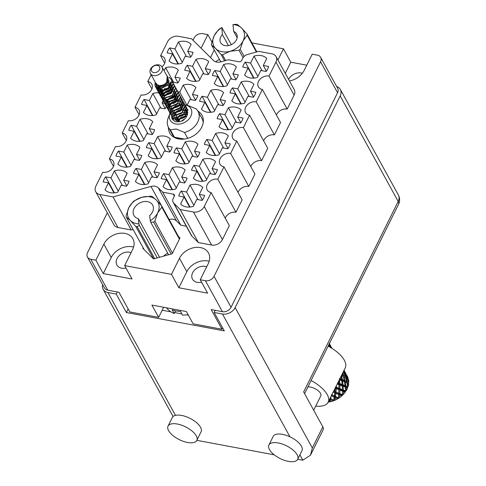 <?xml version="1.0" encoding="UTF-8"?>
<svg xmlns="http://www.w3.org/2000/svg" width="486" height="486" viewBox="0 0 486 486"><rect width="100%" height="100%" fill="white"/><g stroke="black" fill="none" stroke-linecap="round" stroke-linejoin="round"><path stroke-width="0.73" d="M186.442 56.51L178.429 41.93L174.966 48.91L169.644 47.914A13.918 10.522 -28.8 0 0 167.166 52.895L172.487 53.891L169.025 60.872A13.918 10.522 -28.8 0 0 181.746 63.259L185.215 56.279L190.536 57.275A13.918 10.522 -28.8 0 0 193.009 52.294L187.687 51.291L191.15 44.317A13.918 10.522 -28.8 0 0 185.634 41.419A13.918 10.522 -28.8 0 0 178.429 41.93M204.011 73.902L195.998 59.316L192.535 66.296L187.213 65.3A13.918 10.522 -28.8 0 0 184.741 70.288L190.062 71.284L186.594 78.258A13.918 10.522 -28.8 0 0 199.321 80.646L202.784 73.672L208.105 74.668A13.918 10.522 -28.8 0 0 210.578 69.68L205.256 68.684L208.719 61.704A13.918 10.522 -28.8 0 0 203.203 58.806A13.918 10.522 -28.8 0 0 195.998 59.316M191.211 99.685L183.198 85.105L179.735 92.085L177.9 91.739M187.086 105.286L189.983 99.454L195.305 100.456A13.918 10.522 -28.8 0 0 197.778 95.469L192.456 94.472L195.919 87.492A13.918 10.522 -28.8 0 0 190.403 84.594A13.918 10.522 -28.8 0 0 183.198 85.105M165.611 151.261L157.598 136.681L154.129 143.662L148.807 142.665A13.918 10.522 -28.8 0 0 146.335 147.647L151.656 148.643L148.194 155.623A13.918 10.522 -28.8 0 0 160.915 158.011L164.377 151.031L169.699 152.027A13.918 10.522 -28.8 0 0 172.178 147.045L166.856 146.043L170.319 139.069A13.918 10.522 -28.8 0 0 164.803 136.171A13.918 10.522 -28.8 0 0 157.598 136.681M152.811 177.05L144.792 162.47L141.329 169.45L136.007 168.448A13.918 10.522 -28.8 0 0 133.535 173.435L138.856 174.431L135.394 181.412A13.918 10.522 -28.8 0 0 148.115 183.799L151.577 176.819L156.899 177.815A13.918 10.522 -28.8 0 0 159.378 172.834L154.05 171.831L157.519 164.857A13.918 10.522 -28.8 0 0 152.003 161.96A13.918 10.522 -28.8 0 0 144.792 162.47M173.642 82.298L165.629 67.718L164.116 70.768M172.706 82.122L177.736 83.063A13.918 10.522 -28.8 0 0 180.209 78.082L174.887 77.08L178.35 70.106A13.918 10.522 -28.8 0 0 172.834 67.208A13.918 10.522 -28.8 0 0 165.629 67.718M160.842 108.086L152.829 93.506L149.36 100.487L144.038 99.484A13.918 10.522 -28.8 0 0 141.566 104.472L146.887 105.468L143.425 112.448A13.918 10.522 -28.8 0 0 156.146 114.836L159.608 107.856L164.93 108.852A13.918 10.522 -28.8 0 0 166.346 106.671M161.243 93.288A13.918 10.522 -28.8 0 0 160.034 92.996A13.918 10.522 -28.8 0 0 159.803 92.954M159.299 92.881A13.918 10.522 -28.8 0 0 158.813 92.826M158.764 92.82A13.918 10.522 -28.8 0 0 152.829 93.506M148.042 133.875L140.023 119.295L136.56 126.269L131.238 125.273A13.918 10.522 -28.8 0 0 128.766 130.26L134.087 131.256L130.625 138.237A13.918 10.522 -28.8 0 0 143.346 140.618L146.808 133.644L152.13 134.64A13.918 10.522 -28.8 0 0 154.609 129.653L149.287 128.656L152.75 121.682A13.918 10.522 -28.8 0 0 147.234 118.784A13.918 10.522 -28.8 0 0 140.023 119.295M135.242 159.663L127.223 145.083L123.76 152.057L118.438 151.061A13.918 10.522 -28.8 0 0 115.966 156.049L121.287 157.045L117.819 164.025A13.918 10.522 -28.8 0 0 130.546 166.406L134.008 159.432L139.33 160.429A13.918 10.522 -28.8 0 0 141.803 155.441L136.481 154.445L139.95 147.465A13.918 10.522 -28.8 0 0 134.434 144.573A13.918 10.522 -28.8 0 0 127.223 145.083M198.039 199.625L190.02 185.045L186.557 192.025L181.235 191.022A13.918 10.522 -28.8 0 0 178.763 196.01L184.085 197.006L180.622 203.986A13.918 10.522 -28.8 0 0 193.343 206.374L196.806 199.394L202.127 200.39A13.918 10.522 -28.8 0 0 204.6 195.408L199.278 194.406L202.747 187.432A13.918 10.522 -28.8 0 0 197.231 184.534A13.918 10.522 -28.8 0 0 190.02 185.045M210.839 173.836L202.826 159.256L199.357 166.236L194.035 165.24A13.918 10.522 -28.8 0 0 191.563 170.221L196.885 171.224L193.422 178.198A13.918 10.522 -28.8 0 0 206.143 180.585L209.606 173.605L214.927 174.608A13.918 10.522 -28.8 0 0 217.406 169.62L212.084 168.624L215.547 161.644A13.918 10.522 -28.8 0 0 210.031 158.746A13.918 10.522 -28.8 0 0 202.826 159.256M223.639 148.048L215.626 133.468L212.163 140.448L206.836 139.452A13.918 10.522 -28.8 0 0 204.363 144.433L209.685 145.436L206.222 152.41A13.918 10.522 -28.8 0 0 218.943 154.797L222.406 147.817L227.727 148.819A13.918 10.522 -28.8 0 0 230.206 143.832L224.884 142.835L228.347 135.855A13.918 10.522 -28.8 0 0 222.831 132.957A13.918 10.522 -28.8 0 0 215.626 133.468M236.439 122.259L228.426 107.679L224.963 114.66L219.642 113.663A13.918 10.522 -28.8 0 0 217.163 118.645L222.485 119.647L219.022 126.621A13.918 10.522 -28.8 0 0 231.743 129.009L235.212 122.029L240.534 123.031A13.918 10.522 -28.8 0 0 243.006 118.043L237.684 117.047L241.147 110.067A13.918 10.522 -28.8 0 0 235.631 107.169A13.918 10.522 -28.8 0 0 228.426 107.679M249.239 96.477L241.226 81.897L237.763 88.871L232.442 87.875A13.918 10.522 -28.8 0 0 229.963 92.862L235.285 93.859L231.822 100.833A13.918 10.522 -28.8 0 0 244.549 103.22L248.012 96.246L253.334 97.243A13.918 10.522 -28.8 0 0 255.806 92.255L250.484 91.259L253.947 84.278A13.918 10.522 -28.8 0 0 248.431 81.381A13.918 10.522 -28.8 0 0 241.226 81.897M180.47 182.238L172.451 167.658L168.988 174.632L163.667 173.636A13.918 10.522 -28.8 0 0 161.194 178.623L166.516 179.62L163.047 186.6A13.918 10.522 -28.8 0 0 175.774 188.981L179.237 182.007L184.559 183.003A13.918 10.522 -28.8 0 0 187.031 178.016L181.709 177.019L185.172 170.039A13.918 10.522 -28.8 0 0 179.662 167.148A13.918 10.522 -28.8 0 0 172.451 167.658M193.27 156.449L185.251 141.869L181.788 148.85L176.467 147.847A13.918 10.522 -28.8 0 0 173.994 152.835L179.316 153.831L175.853 160.811A13.918 10.522 -28.8 0 0 188.574 163.199L192.037 156.219L197.359 157.215A13.918 10.522 -28.8 0 0 199.831 152.227L194.509 151.231L197.978 144.257A13.918 10.522 -28.8 0 0 192.462 141.359A13.918 10.522 -28.8 0 0 185.251 141.869M122.436 185.452L114.423 170.872L110.96 177.846L105.638 176.849A13.918 10.522 -28.8 0 0 103.16 181.837L108.481 182.833L105.019 189.813A13.918 10.522 -28.8 0 0 117.746 192.195L121.208 185.221L126.53 186.217A13.918 10.522 -28.8 0 0 129.003 181.229L123.681 180.233L127.144 173.253A13.918 10.522 -28.8 0 0 121.628 170.355A13.918 10.522 -28.8 0 0 114.423 170.872M218.87 104.873L210.857 90.293L207.394 97.273L202.073 96.271A13.918 10.522 -28.8 0 0 199.594 101.258L204.916 102.254L201.453 109.235A13.918 10.522 -28.8 0 0 214.174 111.622L217.637 104.642L222.959 105.638A13.918 10.522 -28.8 0 0 225.437 100.657L220.115 99.654L223.578 92.68A13.918 10.522 -28.8 0 0 218.062 89.782A13.918 10.522 -28.8 0 0 210.857 90.293M231.67 79.084L223.657 64.504L220.194 71.485L214.873 70.488A13.918 10.522 -28.8 0 0 212.394 75.47L217.716 76.472L214.253 83.446A13.918 10.522 -28.8 0 0 226.974 85.834L230.443 78.854L235.765 79.856A13.918 10.522 -28.8 0 0 238.237 74.868L232.916 73.872L236.378 66.892A13.918 10.522 -28.8 0 0 230.862 63.994A13.918 10.522 -28.8 0 0 223.657 64.504M262.045 70.689L254.026 56.109A13.918 10.522 -28.8 0 1 261.237 55.598A13.918 10.522 -28.8 0 1 266.753 58.49L263.284 65.47L268.606 66.467A13.918 10.522 151.2 0 1 266.134 71.454L260.812 70.458L257.349 77.432A13.918 10.522 -28.8 0 1 244.622 75.051L248.091 68.07L242.769 67.074A13.918 10.522 151.2 0 1 245.242 62.087L254.044 78.1M133.085 229.465L131.214 229.981L113.044 196.939L150.927 186.448A8.566 6.476 151.2 0 1 155.077 186.223A8.566 6.476 151.2 0 1 158.302 187.833L176.473 220.881A8.566 6.476 -28.8 0 0 173.241 219.265A8.566 6.476 -28.8 0 0 169.14 219.484M168.417 127.259A18.413 13.918 -28.8 0 0 169.748 133.024A18.413 13.918 -28.8 0 0 178.544 138.935A18.413 13.918 -28.8 0 0 197.996 132.295A18.413 13.918 -28.8 0 0 202.024 115.279A18.413 13.918 -28.8 0 0 197.869 111.069M302.335 73.277A9.957 7.527 -28.8 0 0 301.186 72.979A9.957 7.527 -28.8 0 0 288.611 79.425M206.678 266.814A9.957 7.527 -28.8 0 0 205.177 266.383A9.957 7.527 -28.8 0 0 194.661 269.979A9.957 7.527 -28.8 0 0 192.486 279.177A9.957 7.527 -28.8 0 0 197.237 282.372A9.957 7.527 -28.8 0 0 201.605 282.22M131.08 252.635A9.957 7.527 -28.8 0 0 129.58 252.21A9.957 7.527 -28.8 0 0 119.064 255.8A9.957 7.527 -28.8 0 0 116.883 264.998A9.957 7.527 -28.8 0 0 121.64 268.199A9.957 7.527 -28.8 0 0 126.008 268.047M95.888 260.192L103.245 273.582L132.01 278.976L124.653 265.587L132.629 249.512A16.7 12.624 -28.8 0 0 132.885 238.766A16.7 12.624 -28.8 0 0 124.902 233.401A16.7 12.624 -28.8 0 0 103.864 244.118L95.888 260.192L90.724 259.22L107.74 290.178A6.853 5.176 151.2 0 1 104.466 287.979L87.45 257.021A6.853 5.176 -28.8 0 0 90.724 259.22M133.577 247.107A16.7 12.624 -28.8 0 0 132.265 246.791A16.7 12.624 -28.8 0 0 111.227 257.507L103.864 244.118M124.653 265.587L171.485 274.365L179.468 258.291A16.7 12.624 151.2 0 1 200.505 247.581A16.7 12.624 151.2 0 1 208.482 252.945A16.7 12.624 151.2 0 1 208.227 263.685L200.25 279.76L205.414 280.726A6.853 5.176 -28.8 0 0 214.047 276.334L320.547 61.783A6.853 5.176 -28.8 0 0 320.651 57.372A6.853 5.176 -28.8 0 0 317.382 55.173L312.219 54.201L304.236 70.276A16.7 12.624 -28.8 0 1 289.456 80.962M200.25 279.76L207.613 293.149L178.848 287.755L186.824 271.68A16.7 12.624 151.2 0 1 207.862 260.97A16.7 12.624 151.2 0 1 209.18 261.28M166.346 106.659A13.918 10.522 -28.8 0 0 166.619 106.106M211.908 42.009L207.856 34.634L202.692 33.668A6.853 5.176 -28.8 0 0 194.06 38.06L192.997 40.198M107.309 212.813L87.553 252.617A6.853 5.176 -28.8 0 0 87.45 257.021M306.763 65.191L290.816 62.202L283.453 48.813L277.913 59.966M283.453 48.813L251.912 42.896M207.856 34.634L201.107 48.229M143.103 247.696L142.805 248.297L153.546 258.941L172.123 253.795L179.96 238.012L178.569 236.639M276.066 56.601L294.237 89.649A8.566 6.476 151.2 0 1 294.103 95.159L275.939 62.111A8.566 6.476 -28.8 0 0 276.066 56.601A8.566 6.476 -28.8 0 0 271.978 53.849L258.722 51.364L247.714 54.414A6.421 4.854 -28.8 0 0 242.727 58.363L241.724 60.392A2.138 1.616 151.2 0 1 239.027 61.765L228.371 59.766L220.844 61.856A8.566 6.476 151.2 0 1 213.463 60.471L191.557 38.771L178.307 36.286A8.566 6.476 -28.8 0 0 167.518 41.778L160.605 55.708L164.724 63.192M276.419 115.006A8.353 6.312 151.2 0 1 287.19 109.083L294.103 95.159M263.619 140.794A8.353 6.312 151.2 0 1 274.39 134.871L280.537 122.49L262.367 89.448A8.353 6.312 151.2 0 1 258.382 86.763A8.353 6.312 151.2 0 1 260.204 79.048A8.353 6.312 151.2 0 1 269.025 76.035L275.939 62.111M250.819 166.583A8.353 6.312 151.2 0 1 261.59 160.659L267.737 148.279L249.567 115.237A8.353 6.312 151.2 0 1 245.582 112.552A8.353 6.312 151.2 0 1 247.404 104.836A8.353 6.312 151.2 0 1 256.225 101.823L262.367 89.448M238.019 192.365A8.353 6.312 -28.8 0 1 248.789 186.448L254.931 174.067L236.767 141.019A8.353 6.312 151.2 0 1 232.776 138.34A8.353 6.312 151.2 0 1 234.604 130.625A8.353 6.312 151.2 0 1 243.425 127.611L249.567 115.237M225.212 218.153A8.353 6.312 -28.8 0 1 235.989 212.236L242.131 199.855L223.967 166.807L217.819 179.188A8.353 6.312 -28.8 0 0 209.004 182.201A8.353 6.312 -28.8 0 0 207.176 189.917A8.353 6.312 -28.8 0 0 211.167 192.596L204.254 206.52L222.418 239.568L229.331 225.644L211.167 192.596M222.418 239.568A8.566 6.476 151.2 0 1 211.629 245.059L198.379 242.575L192.006 236.269A6.421 4.854 151.2 0 1 191.363 235.418L173.198 202.37A6.421 4.854 -28.8 0 0 173.842 203.221L192.006 236.269M186.308 226.221L180.822 225.194L176.473 220.881M131.214 229.981L117.958 227.497A8.566 6.476 151.2 0 1 113.87 224.745L95.706 191.703A8.566 6.476 -28.8 0 0 99.794 194.449L117.958 227.497M320.651 57.372L337.673 88.331A6.853 5.176 151.2 0 1 337.57 92.735L231.063 307.292A6.853 5.176 151.2 0 1 222.43 311.684L211.185 309.576L221.987 329.235L193.13 323.822L186.381 311.538L151.899 305.068L158.649 317.358L129.792 311.945L118.991 292.286L107.74 290.178M178.848 287.755L171.485 274.365M163.654 307.274L158.649 317.358M222.649 327.898L221.987 329.235M214.873 70.488L223.675 86.496M202.073 96.271L210.875 112.284M105.638 176.849L114.441 192.863M176.467 147.847L185.269 163.861M163.667 173.636L172.469 189.649M232.442 87.875L241.244 103.889M219.642 113.663L228.444 129.677M206.836 139.452L215.644 155.465M194.035 165.24L202.838 181.248M181.235 191.022L190.038 207.036M118.438 151.061L127.241 167.075M131.238 125.273L140.041 141.286M144.038 99.484L152.841 115.498M164.93 88.416L165.149 88.81M136.007 168.448L144.81 184.461M148.807 142.665L157.61 158.673M187.213 65.3L196.016 81.314M169.644 47.914L178.447 63.921M248.789 186.448L230.625 153.4L236.767 141.019M261.59 160.659L243.425 127.611M274.39 134.871L256.225 101.823M287.19 109.083L269.025 76.035M161.947 66.843A8.353 6.312 -28.8 0 0 164.596 58.387A8.353 6.312 -28.8 0 0 160.605 55.708M151.924 88.981L147.805 81.496L151.152 74.747M139.118 114.769L135.005 107.278L141.147 94.904A8.353 6.312 -28.8 0 0 149.967 91.89A8.353 6.312 -28.8 0 0 151.796 84.175A8.353 6.312 -28.8 0 0 147.805 81.496M126.317 140.557L122.205 133.067L128.347 120.692A8.353 6.312 -28.8 0 0 137.167 117.679A8.353 6.312 -28.8 0 0 138.99 109.964A8.353 6.312 -28.8 0 0 135.005 107.278M122.205 133.067A8.353 6.312 151.2 0 1 126.19 135.752A8.353 6.312 151.2 0 1 124.367 143.467A8.353 6.312 151.2 0 1 115.546 146.48L109.399 158.855A8.353 6.312 151.2 0 1 113.39 161.54A8.353 6.312 151.2 0 1 111.561 169.256A8.353 6.312 151.2 0 1 102.746 172.269L95.833 186.193A8.566 6.476 -28.8 0 0 95.706 191.703M113.517 166.346L109.399 158.855M113.044 196.939L99.794 194.449M180.822 225.194L162.658 192.146L158.302 187.833M174.365 196.065L173.314 194.145L162.658 192.146M173.198 202.37A6.421 4.854 -28.8 0 1 173.295 198.239L174.304 196.21A2.138 1.616 151.2 0 0 174.334 194.831A2.138 1.616 151.2 0 0 173.314 194.145M198.379 242.575L180.209 209.533L173.842 203.221M211.629 245.059L193.464 212.018L180.209 209.533M235.989 212.236L217.819 179.188M230.625 153.4A8.353 6.312 -28.8 0 0 221.804 156.413A8.353 6.312 -28.8 0 0 219.976 164.128A8.353 6.312 -28.8 0 0 223.967 166.807M175.628 105.553A13.918 10.522 -28.8 0 0 175.932 105.735M177.171 97.243L176.758 98.075M176.26 99.083L175.495 100.626M174.996 101.623L174.699 102.224M174.018 103.591L173.8 104.034M171.935 96.07L172.973 96.264M174.79 96.611L176.041 96.842M156.723 85.657L156.225 86.66A13.918 10.522 -28.8 0 0 157.336 87.674M157.519 87.808A13.918 10.522 -28.8 0 0 158.205 88.258M160.192 91.356L161.273 89.442A13.918 10.522 -28.8 0 0 161.449 89.497M162.008 89.6A13.918 10.522 -28.8 0 0 163.831 89.776M165.161 89.752A13.918 10.522 -28.8 0 0 167.925 89.327M164.772 95.153A13.918 10.522 -28.8 0 0 163.418 94.205M162.124 93.591A13.918 10.522 -28.8 0 0 161.48 93.361M164.639 103.348L162.087 102.868L163.144 100.73M163.399 100.225L163.582 99.861M163.66 99.697L164.365 98.281L160.337 95.748L159.894 94.563M245.242 62.087L250.563 63.083L254.026 56.109M193.464 212.018A8.566 6.476 -28.8 0 0 204.254 206.52M290.816 62.202L285.276 73.356M214.253 49.961L210.499 57.53M219.496 59.492A9.957 7.527 -28.8 0 0 215.687 61.819M103.245 273.582L111.227 257.507M248.091 68.07L253.619 78.137M263.284 65.47L266.389 71.114M250.563 63.083L257.872 76.381M217.716 76.472L223.25 86.532M232.916 73.872L236.02 79.516M220.194 71.485L227.503 84.777M204.916 102.254L210.45 112.321M220.115 99.654L223.22 105.304M207.394 97.273L214.703 110.565M108.481 182.833L114.016 192.899M123.681 180.233L126.785 185.877M110.96 177.846L118.268 191.138M179.316 153.831L184.844 163.897M194.509 151.231L197.614 156.875M181.788 148.85L189.097 162.142M166.516 179.62L172.044 189.686M181.709 177.019L184.814 182.663M168.988 174.632L176.297 187.93M235.285 93.859L240.819 103.919M250.484 91.259L253.589 96.902M237.763 88.871L245.072 102.163M222.485 119.647L228.019 129.707M237.684 117.047L240.789 122.691M224.963 114.66L232.272 127.952M209.685 145.436L215.219 155.496M224.884 142.835L227.989 148.479M212.163 140.448L219.465 153.74M196.885 171.224L202.419 181.284M212.084 168.624L215.183 174.267M199.357 166.236L206.665 179.528M184.085 197.006L189.613 207.072M199.278 194.406L202.383 200.056M186.557 192.025L193.865 205.317M121.287 157.045L126.816 167.111M136.481 154.445L139.585 160.088M123.76 152.057L131.068 165.355M134.087 131.256L139.622 141.323M149.287 128.656L152.385 134.3M136.56 126.269L143.868 139.567M146.887 105.468L152.422 115.534M162.087 102.868L165.185 108.512M149.36 100.487L156.668 113.779M164.578 88.58L164.821 89.017M174.887 77.08L177.991 82.729M168.302 85.858L169.079 87.28M138.856 174.431L144.391 184.498M154.05 171.831L157.154 177.481M141.329 169.45L148.637 182.742M151.656 148.643L157.191 158.709M166.856 146.043L169.954 151.693M154.129 143.662L161.437 156.954M192.456 94.472L195.56 100.116M179.735 92.085L186.976 105.262M190.062 71.284L195.591 81.344M205.256 68.684L208.36 74.328M192.535 66.296L199.843 79.589M172.487 53.891L178.022 63.958M187.687 51.291L190.791 56.941M174.966 48.91L182.274 62.202M311.083 380.508A26.766 11.858 26.4 0 1 327.266 394.638A26.766 11.858 26.4 0 1 328.19 402.214A26.766 11.858 26.4 0 1 315.712 406.114M328.147 346.123A26.766 11.858 26.4 0 1 344.337 360.254A26.766 11.858 26.4 0 1 345.26 367.829L328.19 402.214M168.606 430.657A16.056 7.114 -153.6 0 0 183.422 441.367A16.056 7.114 -153.6 0 0 196.818 440.389A16.056 7.114 -153.6 0 0 196.259 435.845A16.056 7.114 -153.6 0 0 181.442 425.128A16.056 7.114 -153.6 0 0 168.047 426.113A16.056 7.114 -153.6 0 0 168.606 430.657M196.818 440.389L201.083 431.793A16.056 7.114 -153.6 0 0 200.53 427.249A16.056 7.114 -153.6 0 0 175.47 415.36A16.056 7.114 -153.6 0 0 172.317 417.517L168.047 426.113M269.463 449.568A16.056 7.114 -153.6 0 0 284.286 460.285A16.056 7.114 -153.6 0 0 297.675 459.3A16.056 7.114 -153.6 0 0 297.122 454.756A16.056 7.114 -153.6 0 0 282.305 444.046A16.056 7.114 -153.6 0 0 268.91 445.024A16.056 7.114 -153.6 0 0 269.463 449.568M297.675 459.3L301.946 450.71A16.056 7.114 -153.6 0 0 301.387 446.16A16.056 7.114 -153.6 0 0 289.978 436.835A16.056 7.114 -153.6 0 0 273.175 436.428L268.91 445.024M307.899 386.917A8.566 3.797 26.4 0 1 320.535 393.374A8.566 3.797 26.4 0 1 320.833 395.798L313.683 410.202M102.631 284.638A10.06 7.606 -28.8 0 0 103.147 289.31A10.06 7.606 -28.8 0 0 107.953 292.542L116.251 294.097L126.384 312.528L224.289 330.887L214.162 312.462L222.46 314.017A10.06 7.606 -28.8 0 0 235.139 307.559L312.328 447.977L310.518 455.169L302.827 460.206L297.705 459.246M274.244 454.841L196.848 440.328M312.328 447.977L322.826 426.83L303.647 391.941L398.204 201.453L340.194 95.93L235.139 307.559M340.194 95.93A10.06 7.606 -28.8 0 0 340.346 89.454A10.06 7.606 -28.8 0 0 336.677 86.52M214.162 312.462L215.219 310.335M116.251 294.097L117.308 291.971M162.19 310.22L170.944 311.86M174.699 312.565L181.886 313.913M186.745 314.825L188.349 315.128M126.384 312.528L128.152 308.956M322.826 426.83A10.06 4.459 26.4 0 1 323.172 429.679L310.518 455.169M256.383 52.014L247.155 35.235L243.006 41.012A16.7 12.624 -28.8 0 0 241.578 28.048L237.49 24.555A18.839 14.24 -28.8 0 0 236.81 24.415A18.839 14.24 -28.8 0 0 236.117 24.3L232.958 24.646A16.7 12.624 -28.8 0 1 241.578 28.048L247.022 34.002L256.851 51.887M224.568 60.823L221.112 54.529L215.669 48.582A16.7 12.624 -28.8 0 0 221.968 51.723A16.7 12.624 -28.8 0 0 230.048 51.279L222.479 54.79L225.638 60.525M221.112 54.529A18.839 14.24 -28.8 0 0 221.786 54.675A18.839 14.24 -28.8 0 0 222.479 54.79M221.628 27.787A16.7 12.624 -28.8 0 0 214.241 35.618L218.396 29.84A18.839 14.24 -28.8 0 1 219.629 28.862L221.859 27.52L222.375 34.573A9.1 6.877 -28.8 0 0 220.65 42.701A9.1 6.877 -28.8 0 0 231.937 44.341A9.1 6.877 -28.8 0 0 236.597 33.929A9.1 6.877 -28.8 0 0 233.705 31.432L232.958 24.646M247.155 35.235A18.839 14.24 -28.8 0 0 247.022 34.002M243.091 57.725L238.972 50.222L230.048 51.279A16.7 12.624 -28.8 0 0 243.006 41.012L240.206 49.244L244.16 56.443M238.972 50.222A18.839 14.24 -28.8 0 0 240.206 49.244M211.574 45.089A18.839 14.24 -28.8 0 1 211.44 43.849L214.241 35.618A16.7 12.624 -28.8 0 0 215.669 48.582L211.574 45.089L220.802 61.862M228.438 45.599L222.375 34.573M237.156 37.714L233.705 31.432M231.287 44.676L221.859 27.52M153.594 75.549A6.64 5.018 151.2 0 1 150.423 73.416A6.64 5.018 151.2 0 1 151.875 67.287A6.64 5.018 151.2 0 1 158.886 64.893A6.64 5.018 151.2 0 1 162.057 67.025A6.64 5.018 151.2 0 1 160.605 73.155A6.64 5.018 151.2 0 1 153.594 75.549M162.057 67.025L167.457 76.855A6.64 5.018 151.2 0 1 166.005 82.984A6.64 5.018 151.2 0 1 158.995 85.378A6.64 5.018 151.2 0 1 155.824 83.246L150.423 73.416M153.77 72.602A4.496 3.396 151.2 0 1 151.693 68.265A4.496 3.396 151.2 0 1 157.355 65.385A4.496 3.396 151.2 0 1 159.432 69.717A4.496 3.396 151.2 0 1 153.77 72.602M166.844 75.731L167.281 75.944L169.304 84.479L159.663 89.394C156.747 88.889 155.18 87.334 154.955 84.728L155.04 83.501L159.517 88.513L168.065 84.066L167.038 75.907M155.022 83.677L155.204 82.833M168.952 77.134L171.224 79.406L171.874 81.429L168.606 88.78L160.58 91.423L156.571 88.889L156.115 87.662M156.012 86.897L156.2 85.184M171.297 79.546L172.026 81.703L168.757 89.053L160.732 91.696L156.723 89.163L156.237 87.796M156.164 87.055L156.383 85.366M171.807 80.694L173.083 83.622L169.814 90.973L161.789 93.616L157.774 91.082L157.367 90.056M157.33 89.898L157.221 88.574M157.3 87.887L157.816 86.259M172.5 81.739L173.235 83.896L169.966 91.253L161.941 93.895L157.926 91.362L157.482 90.171M157.446 90.013L157.385 88.665M157.482 87.978L158.059 86.344M168.271 80.828L169.225 80.955M173.01 82.887L174.286 85.815L171.017 93.166L162.992 95.809L158.983 93.282L158.576 92.249M158.539 92.091L158.424 90.9M158.43 90.718L158.722 89.205M159.025 88.446L159.973 86.903M173.709 83.932L174.438 86.089L171.169 93.446L163.144 96.088L159.135 93.555L158.685 92.364M158.655 92.206L158.582 90.991M158.594 90.809L158.952 89.266M159.451 88.185L160.319 86.927M167.354 83.082L168.648 82.991M169.972 83.076L170.477 83.161M174.219 85.08L175.495 88.009L172.226 95.365L164.201 98.008L160.186 95.475L159.779 94.442M159.742 94.284L159.627 93.093M159.633 92.911L159.894 91.52M159.961 91.307L160.915 89.46M169.013 84.941L170.325 84.929M170.732 84.959L171.351 85.05M159.858 94.399L159.785 93.184M159.797 93.002L160.113 91.581M175.422 87.273L176.697 90.202L173.429 97.558L165.41 100.201L161.395 97.668L160.988 96.641M160.951 96.483L160.836 95.286M160.842 95.104L161.097 93.713M161.17 93.5L161.291 93.178M161.334 93.069L162.032 91.781M162.233 91.49L164.523 89.23L169.954 87.158M170.519 87.116L171.534 87.122M176.12 88.324L176.849 90.475L173.581 97.832L165.556 100.474L161.546 97.941L161.097 96.757M161.066 96.593L160.994 95.378M161.006 95.195L161.322 93.774M161.401 93.549L162.385 91.763M162.616 91.459L163.332 90.651M168.921 87.614L169.766 87.468M170.307 87.413L171.461 87.383M176.631 89.467L177.906 92.395L174.638 99.751L166.613 102.394L162.597 99.861L162.19 98.834M162.154 98.676L162.038 97.486M162.045 97.297L162.306 95.906M162.373 95.693L162.494 95.371M162.543 95.262L162.682 94.94M162.828 94.655L163.241 93.974M164.019 92.966L165.726 91.423L170.446 89.442M171.728 89.309L172.737 89.315M177.323 90.518L178.058 92.668L174.79 100.025L166.765 102.668L162.749 100.134L162.306 98.95M162.269 98.786L162.196 97.577M162.209 97.388L162.524 95.967M162.603 95.742L162.901 95.08M163.071 94.764L163.588 93.956M163.818 93.652L164.541 92.844M170.13 89.807L166.182 91.313L164.001 93.634M171.509 89.606L172.664 89.576M173.915 89.71L174.304 89.789M177.833 91.66L179.109 94.588L175.841 101.945L167.822 104.587L163.806 102.054L163.399 101.027M163.363 100.869L163.247 99.679M163.253 99.496L163.509 98.105M163.582 97.886L163.703 97.565M163.746 97.455L163.891 97.133M164.037 96.848L164.444 96.167M165.222 95.159L166.935 93.616L171.655 91.635M172.931 91.502L174.346 91.544M178.532 92.711L179.261 94.861L175.993 102.218L167.968 104.861L163.958 102.327L163.509 101.143M163.478 100.979L163.405 99.77M163.418 99.581L163.733 98.16M163.812 97.935L164.11 97.273M164.274 96.963L164.797 96.155M172.718 91.799L174.304 91.799M175.118 91.903L175.513 91.982M179.042 93.859L180.318 96.781L177.05 104.138L169.025 106.78L165.009 104.247L164.602 103.22M179.735 94.904L180.47 97.06L177.202 104.411L169.177 107.054L165.161 104.52L164.718 103.336M180.245 96.052L181.521 98.98L178.253 106.331L170.234 108.973L166.218 106.44L165.811 105.413M165.775 105.255L165.659 104.065M166.449 101.234L166.856 100.553M167.634 99.545L169.347 98.008L174.067 96.028M175.343 95.888L176.357 95.894M180.944 97.097L181.673 99.253L178.405 106.604L170.379 109.247L166.37 106.713L165.92 105.529M165.89 105.371L165.817 104.156M166.686 101.349L167.208 100.541M168.059 99.527L169.499 98.281L173.8 96.38L169.796 97.893L168.077 99.527M175.13 96.185L176.284 96.161M181.454 98.245L182.73 101.173L179.462 108.524L171.436 111.166L167.421 108.633L167.014 107.606M182.147 99.29L182.882 101.446L179.613 108.797L171.588 111.44L167.5 108.773M182.657 100.438L183.933 103.366L180.671 110.717L172.645 113.359L168.63 110.826L168.223 109.8M168.186 109.642L168.071 108.451M168.077 108.269L168.332 106.877M168.405 106.659L168.527 106.337M168.569 106.227L168.715 105.912M168.861 105.626L169.268 104.94M170.045 103.937L171.758 102.394L176.479 100.414M177.755 100.274L178.769 100.286M179.17 100.316L179.796 100.402M182.706 100.59L184.085 103.639L180.816 110.99L172.791 113.633L168.782 111.1L168.332 109.915M183.866 102.631L185.142 105.559L181.873 112.91L173.848 115.553L169.833 113.019L169.426 111.993M183.908 102.783L185.294 105.833L182.025 113.189L174 115.832L169.985 113.299L169.541 112.108M185.069 104.824L186.345 107.752L183.082 115.109L175.057 117.752L171.042 115.218L170.635 114.186M170.598 114.028L170.483 112.837M170.489 112.655L170.744 111.264M170.817 111.045L170.938 110.729M170.981 110.62L171.127 110.298M171.272 110.012L171.68 109.332M172.457 108.323L174.17 106.78L179.802 104.684M180.166 104.666L181.181 104.672M181.582 104.703L182.207 104.788M185.767 105.869L186.496 108.026L183.228 115.382L175.203 118.025L171.194 115.492L170.744 114.307M186.278 107.017L187.553 109.945L184.285 117.302L176.26 119.945L172.244 117.412L171.837 116.385M186.32 107.169L187.705 110.219L184.437 117.576L176.412 120.218L172.396 117.685L171.953 116.5M173.453 119.605L173.046 118.578M174.911 86.125L175.646 88.282L172.378 95.639L164.353 98.281M179.146 98.567L180.239 98.901M180.428 98.98L181.576 99.6M181.715 99.697L182.596 100.468M180.616 100.827L181.448 101.094M181.636 101.173L182.779 101.793M182.924 101.896L183.799 102.661M181.618 102.728L182.687 103.093M182.87 103.172L183.975 103.816M184.115 103.913L184.966 104.703M182.766 105.146L183.86 105.48M184.048 105.559L185.19 106.179M185.336 106.282L186.211 107.054M183.799 107.06L185.099 107.479M185.281 107.558L186.387 108.202M186.527 108.305L187.377 109.089M187.481 109.21L188.106 110.122M167.208 76.399L166.607 83.373L159.195 86.599L155.198 82.48M348.705 383.697A20.017 15.133 151.2 0 1 348.225 386.109L347.533 383.108L348.705 383.697L348.304 383.369L348.559 382.379L347.15 381.613L346.36 377.993L344.841 377.021L345.57 376.316L344.234 372.537L345.248 373.394L346.755 377.124L345.57 376.316M347.508 387.391L348.225 386.109M347.581 387.98A20.017 15.133 151.2 0 1 346.403 390.343L346.05 387.378L347.581 387.98L347.715 386.649L345.844 385.896L345.2 382.075L346.907 382.816L347.715 386.649M345.516 391.43L346.403 390.343M345.242 392.123A20.017 15.133 151.2 0 1 343.45 394.28L343.402 391.43L345.242 392.123L345.631 390.847L343.347 389.991L343.116 386.267L345.26 387.075L345.631 390.847M341.852 395.841A20.017 15.133 151.2 0 1 339.568 397.651L339.75 394.984L341.852 395.841L343.45 394.28M337.642 398.885A20.017 15.133 151.2 0 1 335.018 400.221L335.358 397.797L337.642 398.885L339.568 397.651M332.898 401.047A20.017 15.133 151.2 0 1 330.109 401.819L330.523 399.68L332.898 401.047L335.018 400.221M329.028 400.537L328.803 401.63L330.109 401.819M327.941 402.183L329.235 401.861M346.919 375.52L347.344 376.292A20.017 15.133 151.2 0 1 348.067 377.889L347.101 375.878M348.541 379.572A20.017 15.133 151.2 0 1 348.79 381.856L347.733 378.91L348.541 379.572M348.31 383.278L348.79 381.856M343.942 370.49L344.617 371.954L343.657 371.061M344.039 370.289L345.668 373.284L344.003 370.368M344.938 372.312L344.41 373.12L344.617 371.954M345.589 373.74L345.668 373.284M347.168 377.452L345.601 373.746L348.116 378.321L347.168 377.452L346.536 378.211L346.755 377.124M344.234 372.537L343.821 372.306M347.94 379.323L348.116 378.321M343.256 371.869L343.79 372.221L345.06 376.006L344.841 377.021L347.296 378.594L348.559 382.379M347.326 378.679L347.733 378.91M348.304 383.369L346.342 382.257L347.15 381.613M346.409 374.755L345.303 372.598M345.795 373.485L345.777 373.934M331.227 395.689L334.21 397.232L333.742 400.264L330.729 398.587L331.13 396.297M333.22 392.087L334.769 392.81L334.38 396.017L331.416 394.517M335.17 388.162L334.897 391.522L333.754 391.005M328.682 346.415L328.311 345.801M328.305 345.807L329.915 347.107M328.949 344.507L329.247 345.279L328.749 344.92M329.332 343.748L330.608 346.469L329.66 345.601L329.028 346.366L329.247 345.279M334.769 392.81L335.061 391.959L333.627 391.266M336.002 392.014L336.251 388.612L338.924 389.699L338.772 393.198L335.061 391.959L334.897 391.522M334.21 397.232L334.623 396.394L331.817 394.918M335.522 396.564L335.887 393.314L338.687 394.535L338.402 397.894L334.38 396.017M330.729 398.587L329.97 398.21L330.523 399.68M333.991 400.555L329.97 398.21M337.217 384.037L338.949 384.699L338.955 388.308L336.324 387.263L336.391 385.702M338.815 380.817L338.918 383.278L337.8 382.853M330.334 347.35L331.239 347.915M329.66 345.601L329.095 344.216M329.818 346.828L330.225 347.059M329.387 343.632L331.659 347.806L330.936 346.834L330.407 347.642L330.608 346.469M338.949 384.699L338.863 383.897L337.551 383.363M339.848 383.624L339.617 379.9L341.755 380.708L342.132 384.475L339.848 383.624L338.863 383.897L338.918 383.278M336.324 387.263L335.352 387.318L336.251 388.612M338.924 389.699L338.967 388.867L335.352 387.318L335.061 391.959L335.887 393.314M339.951 388.703L339.896 385.058L342.241 385.939L342.417 389.644L339.951 388.703L338.967 388.867L338.955 388.308L339.939 390.106L342.454 391.072L342.454 394.681L339.829 393.63L339.939 390.106M338.687 394.535L338.851 393.684L335.061 391.959L334.623 396.394L335.358 397.797M339.829 393.63L338.851 393.684L338.772 393.198M338.475 398.289L334.623 396.394L334.095 400.519M338.535 398.259L338.402 397.894M341.117 376.182L341.573 379.226L339.483 378.43M330.936 346.834L329.137 343.213M331.604 348.122L331.659 347.806M341.755 380.708L341.415 379.997L339.593 379.244M342.344 379.523L341.694 375.702L343.408 376.45L344.216 380.277L342.344 379.523L341.415 379.997L341.573 379.226M342.241 385.939L342.023 385.173L338.863 383.897L339.896 385.058M342.988 384.797L342.551 381.006L344.483 381.777L345.072 385.592L342.988 384.797L342.023 385.173L342.132 384.475M342.454 391.072L342.363 390.264L338.967 388.867L338.961 387.767M343.347 389.991L342.363 390.264L342.417 389.644M342.387 395.203L338.851 393.684L339.75 394.984M342.46 395.154L342.454 394.681L342.46 395.154M342.594 373.199L343.049 374.955L341.974 374.457M331.987 348.359L331.294 347.119M343.408 376.45L341.573 375.259M345.06 376.006L343.645 375.247L342.837 375.885L343.049 374.955M344.483 381.777L344.027 381.133L341.415 379.997L342.551 381.006M344.902 380.574L344.027 376.735L345.51 377.5L346.548 381.328L344.902 380.574L344.027 381.133L344.216 380.277M345.26 387.075L344.92 386.364L342.023 385.173L343.116 386.267M345.844 385.896L344.92 386.364L345.072 385.592M345.455 391.516L342.363 390.264L343.402 391.43M343.645 375.247L342.897 372.592M345.51 377.5L344.027 376.735M346.548 381.328L346.342 382.257L344.027 381.133L345.2 382.075M347.533 383.108L346.907 382.816M347.472 387.482L344.92 386.364L346.05 387.378M160.678 88.519L157.464 86.107M170.252 82.085L170.446 82.93L168.004 88.622L161.935 90.724L159.226 89.327M158.697 88.385L158.564 86.49M170.598 82.784L171.139 83.562M171.631 84.983L169.213 90.815L163.144 92.917L160.562 91.672M160.04 89.436L160.307 91.38L159.706 89.4M160.453 86.933L160.666 86.611M172.84 87.176L170.416 93.008L164.347 95.11L161.771 93.865M161.534 93.573L160.994 92.352M160.939 92.024L160.915 91.72M160.915 91.465L161.492 89.418M162.117 93.658L162.628 91.745M162.792 91.441L164.973 89.114L168.97 87.608M170.179 87.571L171.351 87.723M172.451 88.081L172.895 88.3M175.252 91.562L172.828 97.394L166.759 99.496L164.183 98.251M163.466 94.91L163.837 93.938M171.388 89.764L172.554 89.916M173.66 90.275L174.413 90.682M176.454 93.755L174.037 99.587L167.968 101.689L165.386 100.444M177.663 95.949L175.239 101.781L169.171 103.883L166.595 102.637M166.941 102.437L166.996 101.896M167.081 101.495L167.451 100.523M175.003 96.343L176.175 96.501M177.275 96.854L177.718 97.072M169.493 105.881L169.863 104.909M170.489 103.913L172.208 102.279L176.205 100.772M177.414 100.736L178.587 100.888M179.686 101.246L180.44 101.647M181.327 102.388L182.39 104.29M182.487 104.721L180.063 110.559L173.994 112.661L171.418 111.416M174.316 114.653L174.687 113.681M175.312 112.685L177.032 111.051L181.029 109.544M182.238 109.508L183.41 109.66M184.51 110.018L184.953 110.237M185.263 110.425L185.968 110.978M186.15 111.166L187.262 112.91M176.728 119.046L177.098 118.074M177.269 117.764L179.443 115.443L184.176 113.888M184.65 113.894L186.26 114.161M186.922 114.404L187.365 114.623M177.979 121.087L178.307 120.267M178.933 119.27L180.652 117.636L185.379 116.081M185.859 116.087L186.812 116.197M168.01 77.9L168.338 79.09L165.896 84.783L159.827 86.885L158.278 86.411M159.256 88.482L157.652 86.192M170.27 81.982L170.75 83.477L169.262 88.173M163.679 91.289L162.239 91.271L158.91 88.853M171.722 84.722L171.953 85.67L170.465 90.366M164.882 93.482L163.442 93.464L160.447 91.654M172.925 86.915L173.162 87.863L171.673 92.559M166.09 95.675L164.651 95.657L161.656 93.847M161.486 93.506L161.231 91.757M161.267 91.496L162.19 89.327M168.502 100.061L167.062 100.043L164.068 98.233M169.705 102.254L168.265 102.242L165.27 100.426M170.914 104.447L169.474 104.435L166.479 102.619M167.245 103.19L167.263 102.722M167.293 102.461L167.384 102.042M167.518 101.61L168.12 100.438M168.976 99.387L170.1 98.439L174.097 96.933M174.541 96.896L175.987 96.963M177.086 97.218L177.682 97.455M173.326 108.84L171.886 108.821L168.891 107.005M168.448 105.389L168.466 104.915M168.727 103.804L169.328 102.631M170.185 101.58L174.365 99.278M175.744 99.089L177.196 99.156M178.295 99.411L178.891 99.648M169.657 107.582L169.675 107.108M169.93 105.997L170.531 104.824M171.388 103.773L175.574 101.477M176.953 101.282L178.405 101.349M179.498 101.604L180.434 102.011M181.26 102.582L182.135 103.585M170.859 109.775L170.878 109.307M170.999 108.621L171.74 107.017M172.597 105.966L176.776 103.67M178.162 103.475L179.607 103.542M180.707 103.797L181.302 104.034M172.068 111.968L172.087 111.501M172.342 110.389L172.943 109.21M173.8 108.165L174.924 107.218L178.921 105.705M179.364 105.669L180.816 105.735M181.91 105.991L182.505 106.227M173.295 114.508L173.289 113.694M173.551 112.582L174.152 111.403M174.413 111.045L176.126 109.411L179.188 108.056M180.573 107.868L182.019 107.928M183.119 108.184L183.714 108.421M185.154 109.417L186.059 110.717M186.193 111.045L186.43 111.993L184.935 116.689M179.358 119.805L177.912 119.787L174.917 117.977M174.48 116.354L174.498 115.887M174.62 115.206L175.355 113.603M176.211 112.552L180.397 110.249M181.776 110.061L183.708 110.213M184.322 110.377L185.889 111.203M186.083 111.361L186.958 112.357M187.396 113.238L187.584 113.906M176.509 120.704L176.126 120.17M175.683 118.548L175.701 118.08M175.962 116.968L176.564 115.796M176.825 115.431L178.538 113.797L182.536 112.29M182.985 112.254L185.269 112.491M185.53 112.57L186.46 112.977M176.892 120.741L176.91 120.273M177.165 119.161L177.767 117.989M178.623 116.938L179.747 115.99L183.744 114.483M184.188 114.447L186.12 114.599M186.733 114.769L187.317 114.994M178.459 121.129L178.976 120.182M179.237 119.817L180.956 118.183L184.947 116.676M185.397 116.64L186.551 116.664M182.037 120.467L183.927 119.422M342.466 395.124L342.46 394.134M338.572 398.228L338.967 388.867M329.344 401.843L329.86 398.854M174.79 137.708A16.7 12.624 151.2 0 1 173.599 136.335M180.658 139.196A15.631 11.816 151.2 0 1 176.807 137.635M202.753 120.303A16.7 12.624 151.2 0 1 203.282 122.047M185.13 104.891A11.864 8.967 151.2 0 1 185.281 104.921A11.864 8.967 151.2 0 1 185.421 104.952A11.864 8.967 151.2 0 1 190.731 116.427A11.864 8.967 151.2 0 1 175.823 123.973A11.864 8.967 151.2 0 1 169.924 113.469A11.864 8.967 151.2 0 1 169.991 113.299A11.864 8.967 151.2 0 1 170.252 112.697M173.933 108.135A11.864 8.967 151.2 0 1 177.36 106.027M179.96 105.128A11.864 8.967 151.2 0 1 180.914 104.927M187.93 105.456L196.168 108.913A16.81 12.703 151.2 0 1 197.978 111.264A16.81 12.703 151.2 0 1 184.473 132.465L176.236 129.009L170.337 129.811A16.81 12.703 151.2 0 1 168.52 127.46A16.81 12.703 151.2 0 1 168.192 117.977L169.924 113.469M183.538 108.427A7.497 5.662 151.2 0 1 184.054 108.548M184.978 108.882A7.497 5.662 151.2 0 1 186.29 109.769M186.46 109.939A7.497 5.662 151.2 0 1 187.116 110.838A7.497 5.662 151.2 0 1 187.517 111.847M187.62 112.381A7.497 5.662 151.2 0 1 187.438 114.556C185.348 120.194 181.229 122.551 175.082 121.621L172.172 119.052L171.582 117.405M187.481 112.059L186.253 111.221M184.905 110.717L184.212 110.583M187.517 111.859L186.253 110.844M186.053 110.735L185.263 110.377M187.146 113.262L185.986 112.88M187.159 112.874L185.682 112.333M187.408 114.672L186.891 114.526M176.169 113.432L174.863 115.273M174.602 115.893L174.48 116.276M180.367 110.255L176.315 112.448M175.306 119.963L177.9 121.081M187.189 115.079L186.624 114.969M178.581 117.819L177.512 119.228M177.275 119.665L177.117 120.018M177.013 120.279L176.892 120.662M182.779 114.641L178.727 116.834M179.79 120.012L178.891 121.142M183.987 116.834L179.935 119.027M197.978 111.264L202.03 118.633A16.81 12.703 151.2 0 1 203.209 122.569M170.337 129.811L174.389 137.18L184.413 139.063M174.389 137.18A16.81 12.703 151.2 0 1 172.573 134.829L168.52 127.46M184.473 132.465L187.724 138.37M183.216 108.421L183.568 109.058M184.425 110.614L184.771 111.251M185.628 112.813L185.98 113.445M172.724 118.195L172.888 120.072M171.673 116.197L172.226 119.155M166.552 307.82A26.766 20.23 -28.8 0 0 174.225 313.519L172.202 309.831A26.766 20.23 -28.8 0 0 176.175 310.961A26.766 20.23 -28.8 0 0 180.494 311.386L182.523 315.074A26.766 20.23 -28.8 0 0 188.076 314.624M174.225 313.519L175.555 310.833M167.719 253.176A10.704 8.092 -28.8 0 0 163.673 256.134M153.619 258.916L135.77 226.446A18.839 14.24 -28.8 0 0 136.451 226.591A18.839 14.24 -28.8 0 0 137.137 226.707L154.688 258.625M149.937 196.824A16.7 12.624 -28.8 0 0 141.857 197.273L150.775 196.216A18.839 14.24 -28.8 0 1 151.468 196.332A18.839 14.24 -28.8 0 1 152.148 196.478L156.237 199.971A16.7 12.624 -28.8 0 0 149.937 196.824M137.137 226.707L139.373 225.364L157.264 257.908M171.175 254.056L153.631 222.138L150.703 222.224L150.277 220.759A16.7 12.624 -28.8 0 0 157.664 212.929L154.864 221.16L172.445 253.145M153.631 222.138A18.839 14.24 -28.8 0 0 154.864 221.16M139.373 225.364L138.947 223.9A16.7 12.624 -28.8 0 1 130.327 220.498L126.232 217.005L144.196 249.676M135.77 226.446L130.327 220.498A16.7 12.624 -28.8 0 1 128.899 207.534L133.055 201.763A18.839 14.24 -28.8 0 1 134.288 200.785L141.857 197.273A16.7 12.624 -28.8 0 0 128.899 207.534L126.099 215.772A18.839 14.24 -28.8 0 0 126.232 217.005M179.401 239.136L161.82 207.151L157.664 212.929A16.7 12.624 -28.8 0 0 156.237 199.971L161.68 205.918L179.656 238.62M161.82 207.151A18.839 14.24 -28.8 0 0 161.68 205.918M159.584 257.264L138.376 218.688L138.947 223.9M150.277 220.759L149.706 215.547A10.704 8.092 -28.8 0 0 152.665 205.074A10.704 8.092 -28.8 0 0 139.385 203.142A10.704 8.092 -28.8 0 0 133.899 215.389A10.704 8.092 -28.8 0 0 138.376 218.688M168.593 254.773L150.703 222.224M161.546 205.76L150.927 186.448M186.824 271.68L179.468 258.291M222.43 311.684L205.414 280.726M337.57 92.735L320.547 61.783M214.047 276.334L231.063 307.292M107.953 292.542L175.47 415.36M302.827 460.206L299.886 454.853M289.978 436.835L222.46 314.017M340.346 89.454L398.356 194.983A10.06 7.606 151.2 0 1 398.204 201.453A10.06 4.459 26.4 0 1 398.55 204.302L304.57 393.624M103.147 289.31L173.077 416.52M398.55 204.302A10.06 10.06 0 0 0 398.356 194.983M157.707 86.66L158.005 87.207M160.119 91.046L160.416 91.599M161.322 93.239L161.625 93.792M181.995 103.305L182.299 103.852M185.609 109.885L185.913 110.431M173.356 136.031L174.073 137.331M202.626 119.939L203.342 121.245M185.421 104.952L188.106 105.492"/></g></svg>
